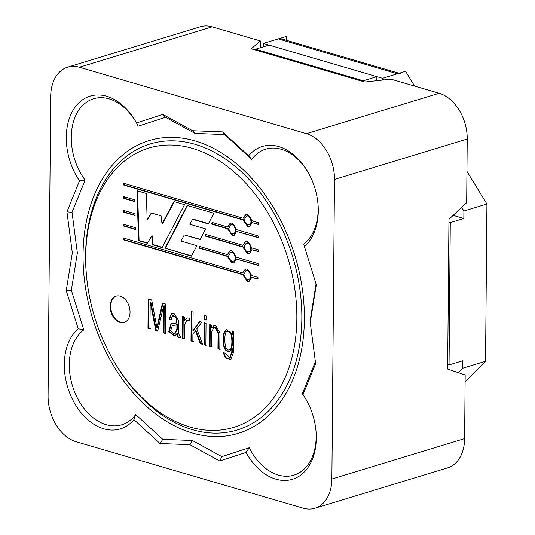 <?xml version="1.0" encoding="UTF-8"?>
<svg xmlns="http://www.w3.org/2000/svg" width="535" height="535" viewBox="0 0 535 535"><rect width="100%" height="100%" fill="white"/><g stroke="black" fill="none" stroke-linecap="round" stroke-linejoin="round"><path stroke-width="0.8" d="M447.695 364.522L449.046 364.917L450.283 222.607L463.832 218.487L453.145 215.358M448.939 222.212L450.283 222.607M458.248 372.627L462.521 368.281L462.588 360.791L449.046 364.917M414.638 86.088L405.57 71.302L382.545 78.311L382.532 80.069L382.545 78.311L383.555 79.956M461.672 207.366L463.898 210.997L463.832 218.487M376.834 80.698L376.867 76.652L363.325 80.778L363.318 81.581M400.655 73.716A11.77 7.737 -73.7 0 0 397.445 73.776L382.545 78.311L263.354 43.435L263.32 46.833L263.354 43.435L286.379 36.427L286.345 40.272M363.325 80.778L255.483 49.22L269.031 45.1L376.867 76.652M255.483 49.22L255.476 50.029M465.102 382.03L485.553 361.272L486.924 203.989L466.941 171.401M463.898 210.997L486.924 203.989M462.521 368.281L485.553 361.272M263.354 43.435L278.253 38.901A11.77 7.737 -73.7 0 1 281.463 38.841L399.123 73.268M227.342 331.453L227.609 331.346C230.645 330.362 232.25 333.753 232.424 341.517C232.35 346.74 231.595 349.455 230.15 349.669L229.869 349.729M224.787 339.605C224.861 334.435 225.616 331.733 227.067 331.513C230.103 330.53 231.708 333.92 231.882 341.678C231.809 346.901 231.053 349.622 229.609 349.837C226.559 350.82 224.954 347.409 224.787 339.605M233.849 331.573L232.183 331.085L232.15 334.462L226.078 329.366L223.088 334.783L223.296 345.383L226.011 350.753L229.602 351.762L231.815 348.94L231.789 352.431L229.762 357.46L225.115 353.174L223.242 352.625L225.335 357.875L230.712 359.56L233.668 351.863L233.849 331.573M223.79 352.786L225.864 357.694L230.98 359.466M232.357 348.773L232.33 352.264L230.023 357.36M226.358 329.292L223.603 334.83L223.811 345.108L226.392 350.445L229.863 351.669M213.973 327.607L215.806 327.547L218.621 332.87L218.481 348.666L217.939 348.833L219.811 349.382L219.959 332.877L215.759 325.788L213.779 325.755L211.459 328.089L211.425 325.012L209.733 324.518L209.539 346.372L211.412 346.921L211.539 332.228L213.699 327.674L215.264 327.708L218.079 333.037L217.939 348.833M210.275 324.35L210.081 346.212L211.954 346.76M210.081 346.212L209.539 346.372M204.711 322.725L204.524 344.58L206.396 345.129M206.042 323.441L204.169 322.893L203.982 344.747L205.855 345.296L206.042 323.441M204.524 344.58L203.982 344.747M204.778 315.175L204.745 319.388L206.617 319.937M206.109 315.884L204.236 315.336L204.203 319.555L206.075 320.104L206.109 315.884M204.745 319.388L204.203 319.555M191.784 311.37L191.53 340.782L193.382 341.323M191.53 340.782L190.988 340.942L192.841 341.49L192.908 333.84L195.97 330.516L200.792 343.49L202.431 343.972M200.077 321.368L193.556 330.356L192.941 330.503L193.102 312.079L191.242 311.537L190.988 340.942M200.792 343.49L200.25 343.657L202.564 344.333L196.786 328.851L201.849 322.21L199.535 321.535L193.015 330.523M195.429 330.677L200.25 343.657M183.211 316.432L183.023 338.294L184.896 338.842M187.143 320.204L189.437 320.264M187.19 317.797L184.575 320.599L184.548 317.148L182.669 316.6L182.482 338.454L184.354 339.003L184.475 325.347L186.869 320.271L189.43 320.706L189.457 318.211L186.909 317.864L184.575 320.599M172.852 315.543L177.179 317.85L176.282 323.046M171.28 323.628L169.287 331.539L175.085 336.034M180.73 337.638C178.315 337.672 177.232 336.281 177.473 333.479L176.931 333.646C176.69 336.448 177.774 337.832 180.188 337.806L180.208 336L179.673 335.846L178.723 333.76L178.837 320.786L174.203 313.63L171.568 313.51L169.027 319.101L170.899 319.649L172.571 315.603L176.637 318.017L176.042 323.147L170.999 323.702L168.746 331.72L174.825 336.134L176.871 333.626M171.849 313.436L169.568 318.934L171.441 319.482M169.568 318.934L169.027 319.101M148.77 298.784L148.516 328.196L150.489 328.771M148.516 328.196L147.974 328.356L149.947 328.938L150.188 302.001L150.803 301.854L156.334 330.483L158.193 331.025M156.334 330.483L155.792 330.65L157.651 331.192L163.67 305.946L164.212 305.779L164.038 332.737L166.017 333.312M163.014 302.95L157.417 327.474L156.875 327.641L151.679 299.961L148.228 298.951L147.974 328.356M164.038 332.737L163.496 332.904L165.475 333.479L165.73 304.067L162.473 303.118L156.875 327.641M164.272 305.799L163.73 305.96L163.496 332.904M150.803 301.854L150.261 302.021L155.792 330.65M124.381 322.331A13.729 9.503 73.1 0 1 111.561 311.885A13.729 9.503 73.1 0 1 116.389 296.069M130.045 312.186A13.729 9.503 73.1 0 1 124.113 322.418A13.729 9.503 73.1 0 1 111.019 312.052A13.729 9.503 73.1 0 1 116.115 296.143A13.729 9.503 73.1 0 1 130.045 312.186M187.551 205.534L165.469 248.227L191.55 255.864M165.469 248.227L191.403 256.145L196.907 245.685L181.064 241.051L184.267 234.925L200.244 239.279M184.267 234.925L200.103 239.56L205.647 228.886L189.878 224.279L192.573 219.31L193.115 219.149L208.436 223.63M192.573 219.31L208.289 223.911L213.873 213.231L187.156 205.413L164.92 248.394M147.533 242.984L139.073 240.509L137.562 190.901M162.312 247.304L153.07 244.602L152.228 235.855L151.686 236.022L147.366 243.258L138.532 240.67L137.013 190.741L146.423 193.496L147.112 219.37L151.311 212.99L161.062 215.846L162.031 224.018L173.955 201.555L184.515 204.644L162.165 247.585L152.529 244.769L151.686 236.022M162.031 224.018L162.573 223.857L174.35 201.668M147.112 219.37L147.66 219.21L151.672 213.097M139.073 240.509L138.532 240.67M153.07 244.602L152.529 244.769M134.666 201.254L124.26 198.211L124.274 196.753M134.673 201.581L123.719 198.371L123.732 196.599L134.619 199.782L134.673 201.581M124.26 198.211L123.719 198.371M135.515 229.181L124.02 225.817L124.033 224.366M135.522 229.508L123.478 225.984L123.491 224.205L135.469 227.709L135.522 229.508M124.02 225.817L123.478 225.984M135.087 215.217L124.14 212.014L124.153 210.563M135.101 215.545L123.598 212.181L123.612 210.402L135.047 213.746L135.101 215.545M124.14 212.014L123.598 212.181M249.297 224.707L249.577 224.64C253.463 223.79 250.828 214.528 246.936 215.959L246.668 216.06M243.144 218.233L245.853 214.341L247.765 214.361L252.299 220.915L258.445 222.714L258.425 224.486L252.286 222.694L249.577 226.586L247.658 226.566L243.131 220.012L123.832 185.103L123.846 183.331L243.144 218.233L243.686 218.073L246.127 214.274M249.845 226.492L248.2 226.405L243.672 219.845L124.374 184.943L124.387 183.164M258.967 224.325L252.286 222.694M244.435 219.504C244.849 223.142 246.388 224.907 249.036 224.807C252.921 223.958 250.286 214.696 246.394 216.12L244.435 219.504M227.576 226.98L230.284 223.088L232.197 223.102L236.731 229.662L258.325 235.982L258.311 237.754L236.717 231.434L234.002 235.333L232.09 235.313L227.556 228.759L211.338 224.011L212.148 222.466L227.576 226.98L228.117 226.82L230.558 223.015M248.822 279.384L249.096 279.323C252.981 278.474 250.347 269.212 246.461 270.636L246.194 270.737M242.669 272.917L245.378 269.025L247.29 269.038L251.824 275.599L257.964 277.391L257.95 279.17L251.811 277.371L249.096 281.263L247.183 281.249L242.649 274.696L123.358 239.787L123.371 238.008L242.669 272.917L245.652 268.951M249.363 281.169L247.725 281.082L243.191 274.529L123.899 239.62L123.913 237.848M258.492 279.002L251.811 277.371M243.96 274.188C244.375 277.819 245.906 279.584 248.554 279.484C252.44 278.635 249.805 269.373 245.919 270.804L243.96 274.188M227.335 254.593L230.043 250.694L231.956 250.714L236.49 257.268L258.084 263.588L258.071 265.367L236.477 259.047L233.762 262.939L231.849 262.926L227.315 256.365L198.786 248.019L199.602 246.474L227.335 254.593L230.317 250.627M249.063 251.778L249.337 251.711C253.222 250.861 250.587 241.599 246.702 243.03L246.434 243.131M242.91 245.311L245.618 241.412L247.531 241.432L252.065 247.986L258.204 249.785L258.191 251.564L252.052 249.765L249.337 253.657L247.424 253.643L242.89 247.083L205.045 236.009L205.848 234.464L242.91 245.311L245.893 241.345M249.604 253.563L247.966 253.476L243.432 246.923L205.587 235.848L206.39 234.297M258.733 251.397L252.052 249.765M244.201 246.575C244.615 250.213 246.147 251.978 248.795 251.878C252.68 251.029 250.046 241.766 246.16 243.198L244.201 246.575M85.707 256.813A145.955 101.021 73.1 0 1 222.212 162.754A145.955 101.021 73.1 0 1 279.404 389.052A145.955 101.021 73.1 0 1 110.651 355.501A145.955 101.021 73.1 0 1 86.55 276.327A145.955 101.021 73.1 0 1 85.707 256.813M86.55 276.327L86.456 275.311A149.486 103.462 73.1 0 1 85.593 255.322A149.486 103.462 73.1 0 1 225.395 158.989A149.486 103.462 73.1 0 1 283.978 390.764A149.486 103.462 73.1 0 1 111.14 356.404L110.651 355.501M176.924 324.417L176.884 329.072L174.611 334.128L170.598 331.031L172.323 325.507L176.028 325.099L177.466 324.257L177.426 328.905L174.878 334.027M232.725 330.924L232.692 334.295L232.15 334.462M228.626 255.857C229.04 259.495 230.572 261.261 233.22 261.16C237.105 260.311 234.47 251.049 230.585 252.48L228.626 255.857M233.487 261.06L233.762 260.993C237.647 260.144 235.012 250.882 231.127 252.313L230.859 252.413M234.029 262.846L232.391 262.759L227.857 256.205L199.328 247.852L200.143 246.307M258.612 265.2L236.477 259.047M228.866 228.251C229.281 231.882 230.812 233.655 233.461 233.548C237.346 232.705 234.718 223.443 230.826 224.867L228.866 228.251M233.728 233.447L234.009 233.387C237.888 232.538 235.26 223.276 231.367 224.707L231.1 224.807M234.27 235.239L232.631 235.153L228.097 228.592L211.88 223.851L212.689 222.306M258.853 237.593L236.717 231.434M218.481 348.666L220.353 349.215M214.053 325.681L211.459 328.089M183.023 338.294L182.482 338.454M176.864 324.404L177.466 324.257M172.604 325.434L176.276 325.006M177.473 333.479L176.931 333.646M124.374 184.943L123.832 185.103M243.672 219.845L243.131 220.012M211.88 223.851L211.338 224.011M228.097 228.592L227.556 228.759M123.899 239.62L123.358 239.787M243.191 274.529L242.649 274.696M199.328 247.852L198.786 248.019M227.857 256.205L227.315 256.365M205.587 235.848L205.045 236.009M243.432 246.923L242.89 247.083M83.039 254.58A153.017 105.91 73.1 0 1 149.158 140.578A153.017 105.91 73.1 0 1 295.039 256.118A153.017 105.91 73.1 0 1 238.276 433.35A153.017 105.91 73.1 0 1 83.039 254.58M219.704 460.989L221.844 456.636L249.216 447.748L246.04 452.443L219.704 460.989L189.912 444.679L159.978 443.515L133.924 419.634L135.703 414.531L162.78 439.355L192.379 440.506L221.844 456.636M317.904 203.093A51.674 35.765 -106.9 0 1 303.633 244.034L316.319 284.78L310.233 322.511L315.63 363.599L303.044 394.569L302.322 393.827L315.382 361.7M159.978 443.515L162.78 439.355M310.233 322.511L310.073 321.007L316.051 283.931M66.24 290.632L71.349 290.224L83.801 329.894L78.224 328.791L66.24 290.632L72.325 252.901L66.928 211.806L79.514 180.837L85.112 180.094L72.024 212.288L77.361 252.915L71.349 290.224M224.653 134.573L222.58 131.898L248.635 155.772L251.731 159.39L224.653 134.573L195.054 133.422L165.589 117.292L162.847 114.416L192.647 130.734L222.58 131.898M66.928 211.806L72.024 212.288M195.054 133.422L192.647 130.734M137.007 123.873A51.674 35.765 -106.9 0 0 93.585 98.761A51.674 35.765 -106.9 0 0 85.112 180.094M165.589 117.292L138.217 126.173L136.512 122.97A55.205 38.212 -106.9 0 0 78.291 103.415A55.205 38.212 -106.9 0 0 79.514 180.837M136.753 123.398L136.512 122.97L162.847 114.416M314.914 508.25L447.661 467.844A39.236 27.158 -106.9 0 0 464.614 438.613L465.169 374.948L447.655 369.07L448.965 219.276L466.674 202.678L467.229 139.02A39.236 27.158 -106.9 0 0 439.175 93.264L390.931 79.147L364.81 82.015L251.289 48.805L260.385 40.954L212.141 26.837A39.236 27.158 -106.9 0 0 200.391 26.75L67.644 67.156A39.236 27.158 -106.9 0 0 50.691 96.387L48.076 395.98A39.236 27.158 -106.9 0 0 76.13 441.736L303.158 508.163A39.236 27.158 -106.9 0 0 314.914 508.25A39.236 27.158 -106.9 0 0 331.867 479.019L334.482 179.426A39.236 27.158 -106.9 0 0 306.428 133.676L79.394 67.243A39.236 27.158 -106.9 0 0 67.644 67.156M83.801 329.894A51.674 35.765 -106.9 0 0 74.519 391.7A51.674 35.765 -106.9 0 0 121.699 424.797A51.674 35.765 -106.9 0 0 135.703 414.531M260.338 46.498L260.385 40.954M249.216 447.748A51.674 35.765 -106.9 0 0 293.849 475.16A51.674 35.765 -106.9 0 0 315.924 430.254M307.103 401.283A51.674 35.765 -106.9 0 0 302.322 393.827M309.083 174.122A51.674 35.765 -106.9 0 0 265.734 149.131A51.674 35.765 -106.9 0 0 251.731 159.39M304.335 246.622A55.205 38.212 -106.9 0 0 317.957 203.608A55.205 38.212 -106.9 0 0 308.835 173.661A55.205 38.212 -106.9 0 0 248.635 155.772M246.04 452.443A55.205 38.212 -106.9 0 0 292.565 479.246A55.205 38.212 -106.9 0 0 315.971 430.775A55.205 38.212 -106.9 0 0 306.856 400.829A55.205 38.212 -106.9 0 0 303.044 394.569M78.224 328.791A55.205 38.212 -106.9 0 0 75.656 405.102A55.205 38.212 -106.9 0 0 133.924 419.634M72.325 252.901L77.361 252.915M189.912 444.679L192.379 440.506M397.445 73.776L278.253 38.901M177.426 328.905L176.884 329.072M79.394 67.243L212.141 26.837M334.482 179.426L467.229 139.02M306.428 133.676L439.175 93.264M331.867 479.019L464.614 438.613M227.609 331.346L227.067 331.513M230.15 349.669L229.609 349.837M230.304 357.293L229.762 357.46M214.241 327.507L213.699 327.674M173.113 315.436L172.571 315.603M176.583 322.986L176.042 323.147M249.577 224.64L249.036 224.807M246.936 215.959L246.394 216.12M249.096 279.323L248.554 279.484M246.461 270.636L245.919 270.804M249.337 251.711L248.795 251.878M246.702 243.03L246.16 243.198M187.41 320.111L186.869 320.271M175.152 333.96L174.611 334.128M172.865 325.34L172.323 325.507M234.009 233.387L233.461 233.548M231.367 224.707L230.826 224.867M233.762 260.993L233.22 261.16M231.127 252.313L230.585 252.48"/></g></svg>
